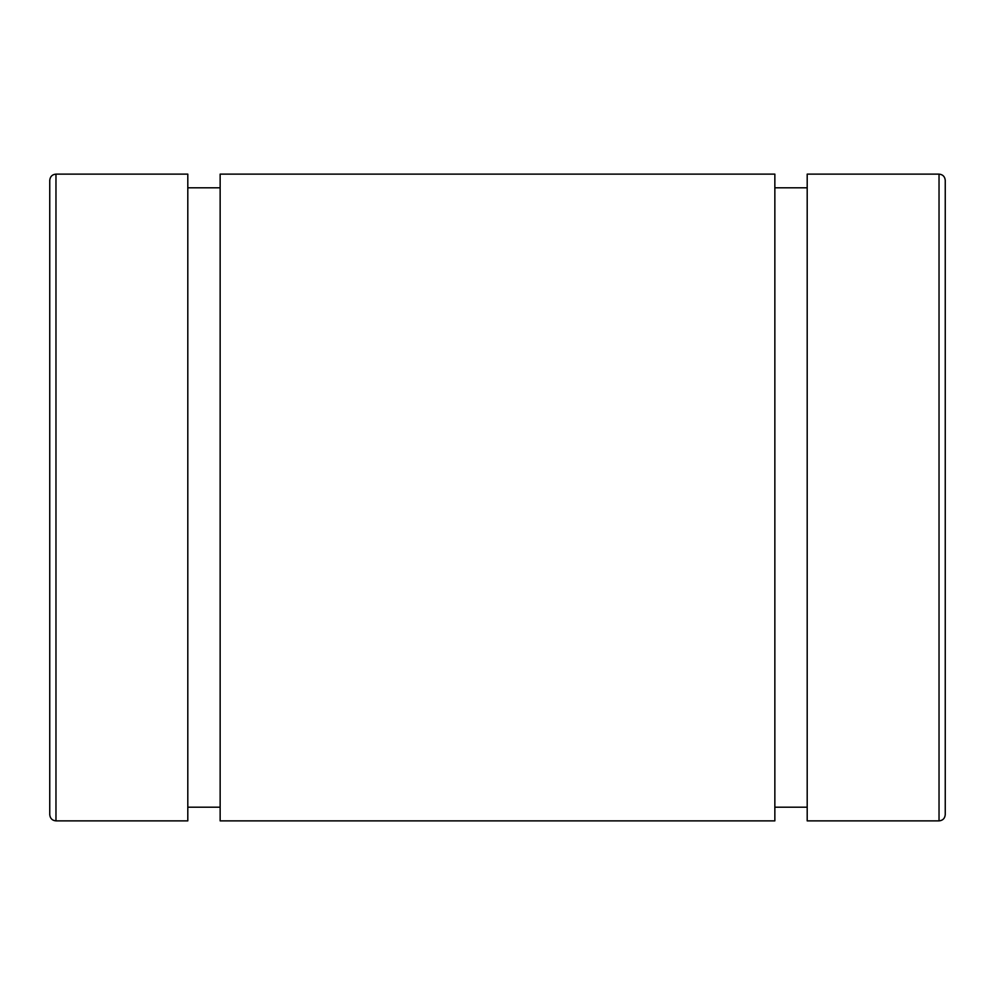 <?xml version="1.0" encoding="UTF-8"?>
<svg xmlns="http://www.w3.org/2000/svg" width="995" height="995" viewBox="0 0 995 995"><rect width="100%" height="100%" fill="white"/><g stroke="black" fill="none" stroke-linecap="round" stroke-linejoin="round"><path stroke-width="1.49" d="M939.031 820.875C942.775 820.539 944.852 818.462 945.25 814.656L945.25 180.344C944.852 176.538 942.775 174.461 939.031 174.125L939.031 820.875L807.194 820.875L807.194 174.125L939.031 174.125M49.75 497.5L49.75 814.656C50.148 818.462 52.225 820.539 55.969 820.875L55.969 174.125C52.225 174.461 50.148 176.538 49.75 180.344L49.75 497.5M49.75 298.5L49.75 180.344M55.969 174.125L187.806 174.125L187.806 820.875L55.969 820.875M220.144 807.194L187.806 807.194M220.144 174.125L220.144 820.875L774.856 820.875L774.856 174.125L220.144 174.125M807.194 807.194L774.856 807.194M187.806 187.806L220.144 187.806M774.856 187.806L807.194 187.806"/></g></svg>
